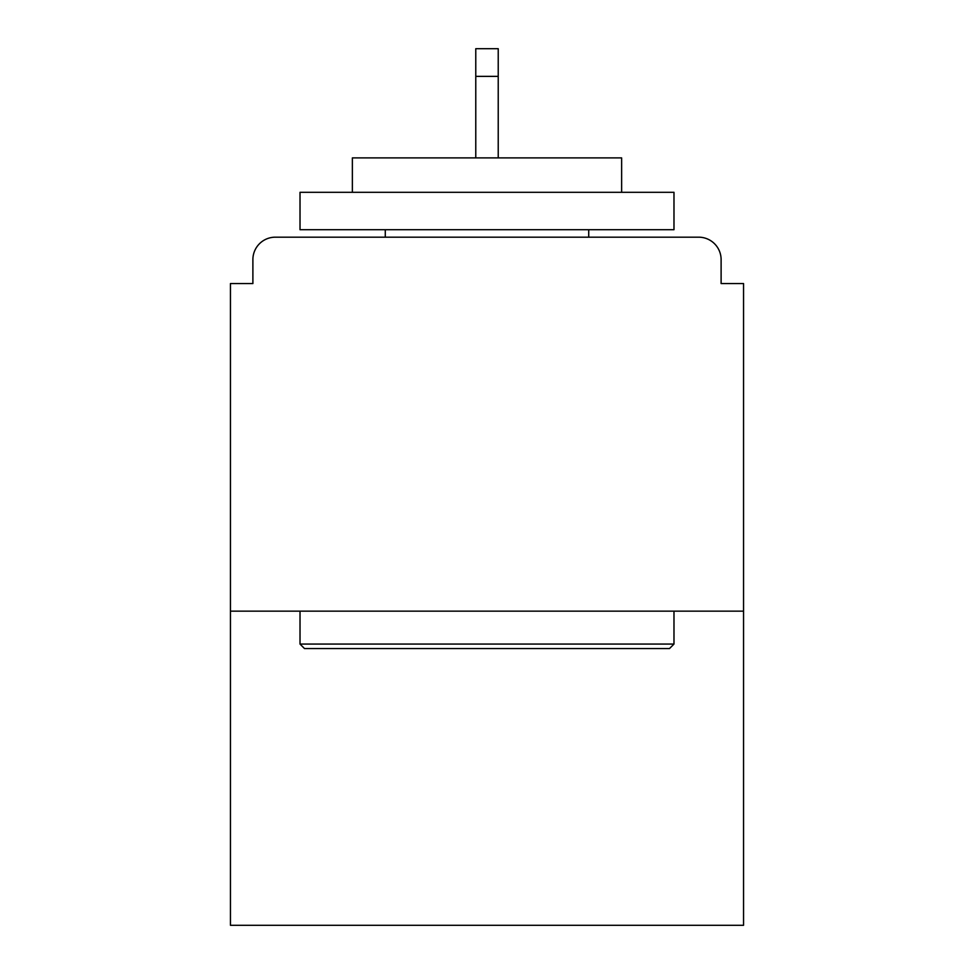 <?xml version="1.0" encoding="UTF-8"?>
<svg xmlns="http://www.w3.org/2000/svg" width="974" height="974" viewBox="0 0 974 974"><rect width="100%" height="100%" fill="white"/><g stroke="black" fill="none" stroke-linecap="round" stroke-linejoin="round"><path stroke-width="1.46" d="M721.113 283.556L721.113 259.62L721.113 283.556L743.552 283.556L743.552 925.3L230.448 925.3L230.448 283.556L252.887 283.556L252.887 259.62L252.887 283.556M743.552 611.161L230.448 611.161M721.113 259.62A22.439 22.439 0 0 0 698.675 237.181L275.325 237.181A22.439 22.439 0 0 0 252.887 259.62M698.675 237.181L603.685 237.181M370.315 237.181L275.325 237.181M669.503 648.562L304.497 648.562L300.016 644.07L673.984 644.07L669.503 648.562M300.016 192.304L673.984 192.304L673.984 229.706L300.016 229.706L300.016 192.304M621.631 192.304L621.631 157.898L352.369 157.898L352.369 192.304M300.016 611.161L300.016 644.07M673.984 611.161L673.984 644.07M385.278 229.706L385.278 237.181M588.722 229.706L588.722 237.181M498.225 76.374L475.775 76.374L475.775 48.7L498.225 48.7L498.225 157.898M475.775 76.374L475.775 157.898"/></g></svg>
